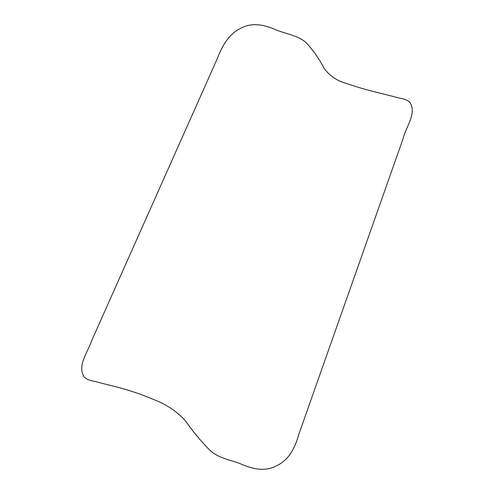 <?xml version="1.0" encoding="UTF-8"?>
<svg xmlns="http://www.w3.org/2000/svg" width="494" height="494" viewBox="0 0 494 494"><rect width="100%" height="100%" fill="white"/><g stroke="black" fill="none" stroke-linecap="round" stroke-linejoin="round"><path stroke-width="0.37" stroke-dasharray="2.47 1.85" d=""/><path stroke-width="0.74" d="M276.776 465.644C288.86 460.18 295.258 447.366 298.629 434.893L403.042 138.826C405.79 126.921 416.998 113.626 410.014 102.585C405.945 98.232 399.146 98.565 393.755 96.596L376.632 92.316C365.294 89.525 355.143 86.536 346.177 83.363C337.118 80.942 329.764 75.946 324.101 68.37C319.637 59.552 313.863 51.197 306.774 43.311C299.061 35.574 285.872 34.043 275.374 29.56C264.778 25.046 252.255 21.884 240.627 28.356C228.79 33.975 221.899 46.479 217.446 58.28L91.563 340.934C87.858 352.241 76.941 365.714 84.134 376.891C88.29 381.3 95.039 380.93 100.443 382.906L117.628 387.228C129.311 390.235 141.142 394.268 153.128 399.331C165.632 403.901 176.346 411.002 185.281 420.616C192.74 431.305 200.897 441.148 209.746 450.139C219.033 458.858 231.266 459.791 242.023 464.44C252.625 468.948 265.148 472.116 276.776 465.644"/></g></svg>
